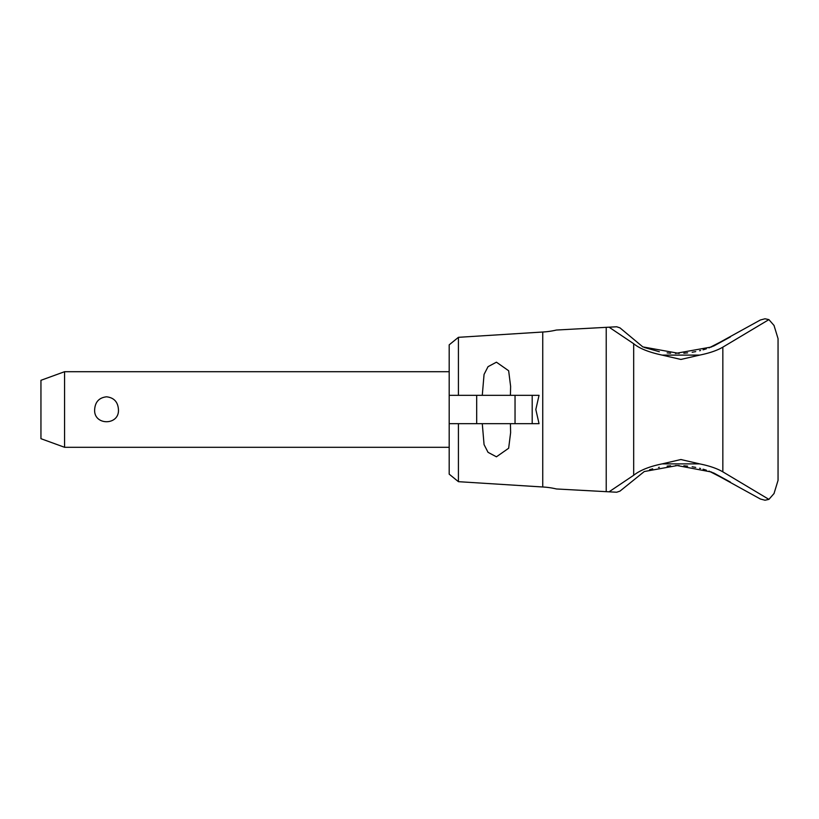 <?xml version="1.0" encoding="UTF-8"?>
<svg xmlns="http://www.w3.org/2000/svg" width="819" height="819" viewBox="0 0 819 819"><rect width="100%" height="100%" fill="white"/><g stroke="black" fill="none" stroke-linecap="round" stroke-linejoin="round"><path stroke-width="1.23" d="M532.196 395.321L532.196 423.679L539.045 423.679L535.821 409.5L539.045 395.321L476.689 395.321L476.689 423.679L449.191 423.679L449.191 474.16L458.425 481.674L542.741 486.988A75.604 75.604 0 0 1 556.398 488.963L609.049 491.82L633.681 475.276C640.048 470.249 649.518 466.451 662.121 463.882L680.886 459.52L699.661 463.882C709.408 465.847 717.127 468.509 722.839 471.846L722.839 347.143L768.898 319.625L764.997 318.775L760.349 320.004L711.363 347.01L675.44 353.429M722.849 347.143C717.127 350.481 709.397 353.132 699.641 355.108L680.886 359.449L662.131 355.108L699.651 355.108M458.425 481.674L458.425 423.679M556.398 488.963L606.224 491.666L606.224 327.334L556.398 330.037L616.687 326.771L619.963 327.866L642.833 346.898L679.176 353.429M713.472 346.15L730.394 336.906L709.049 347.88M706.347 348.812L703.071 349.815M700.573 350.491L699.58 350.747M695.72 351.607L692.168 352.252M687.612 352.876L683.845 353.214M683.845 465.786L687.612 466.124M692.168 466.748L695.72 467.393M699.58 468.253L700.583 468.509M703.071 469.185L706.347 470.188M709.049 471.12L730.394 482.094L713.472 472.85M556.398 330.037A75.604 75.604 0 0 1 542.741 332.012L542.741 486.988M609.049 491.82L616.687 492.229L619.963 491.134L644.297 471.529L677.231 465.55L711.363 471.99L760.349 498.996L764.997 500.225L768.908 499.375L774.037 493.529M675.429 465.571L679.176 465.571M510.432 423.679L510.616 432.678L508.65 448.249L496.437 456.807L488.042 452.334L484.06 444.584L482.278 423.679M482.278 395.321L484.06 374.416L488.042 366.666L496.437 362.193L508.65 370.751L510.616 386.322L510.432 395.321M64.578 447.297L40.95 438.697L40.95 380.303L64.578 371.703L64.578 447.297L449.191 447.297M94.656 409.5C95.188 401.894 99.15 397.655 106.542 396.805C113.933 397.655 117.905 401.894 118.438 409.5C119.594 425.798 93.499 425.798 94.656 409.5M476.689 423.679L515.038 423.679L515.038 395.321M476.689 395.321L449.191 395.321L449.191 344.84L458.425 337.326L542.741 332.012M532.196 423.679L515.038 423.679M449.191 423.679L449.191 395.321M458.425 395.321L458.425 337.326M649.59 469.717L652.671 468.826M658.527 467.434L659.336 467.28M667.106 466.103L670.566 465.786M773.975 493.703L778.05 480.364L773.975 493.703M778.05 480.374L778.05 338.626M773.975 325.297L778.05 338.636L773.975 325.297M774.037 325.471L768.898 319.625M670.566 353.214L667.116 352.897M659.346 351.72L644.307 347.471M722.839 471.846L768.908 499.375M662.141 355.108C648.873 352.252 639.393 348.454 633.681 343.714L609.07 327.18M633.681 475.276L633.681 343.714M662.121 463.882L699.661 463.882M64.578 371.703L449.191 371.703"/></g></svg>
